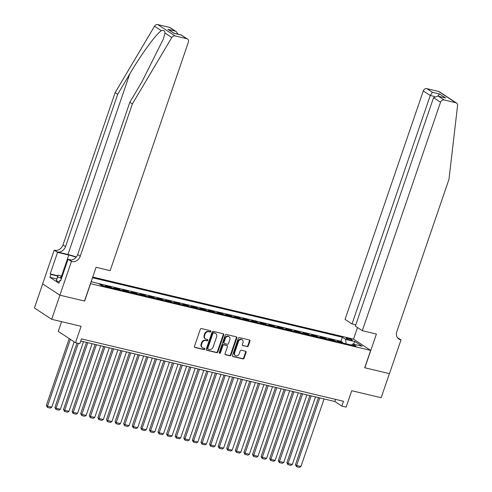 <?xml version="1.0" encoding="UTF-8"?>
<svg xmlns="http://www.w3.org/2000/svg" width="492" height="492" viewBox="0 0 492 492"><rect width="100%" height="100%" fill="white"/><g stroke="black" fill="none" stroke-linecap="round" stroke-linejoin="round"><path stroke-width="0.74" d="M210.804 331.497A0.707 0.597 123.2 0 0 210.441 330.692L201.48 328.564A1.015 0.855 123.2 0 0 200.312 329.308L194.481 346.337A1.015 0.855 123.2 0 0 195.004 347.487L203.965 349.621A0.707 0.597 123.2 0 0 204.414 348.293L203.257 348.016A3.241 2.724 123.2 0 1 202.513 347.703A3.241 2.724 123.2 0 1 201.591 344.345L202.077 342.93A3.241 2.724 123.2 0 1 205.816 340.544L206.972 340.821A0.707 0.597 123.2 0 0 207.427 339.492L206.271 339.216A3.241 2.724 123.2 0 1 205.527 338.902A3.241 2.724 123.2 0 1 204.604 335.55L205.09 334.129A3.241 2.724 123.2 0 1 208.829 331.743L209.986 332.02A0.707 0.597 123.2 0 0 210.804 331.497M205.527 338.902L205.066 338.594A3.241 2.724 123.2 0 1 204.143 335.243L204.629 333.822A3.241 2.724 123.2 0 1 208.362 331.436L209.518 331.713A0.707 0.597 123.2 0 0 210.318 330.667M194.568 347.186L203.497 349.314A0.707 0.597 123.2 0 0 204.291 348.262M202.513 347.703L202.052 347.395A3.241 2.724 123.2 0 1 201.13 344.043L201.615 342.623A3.241 2.724 123.2 0 1 205.348 340.236L206.511 340.513A0.707 0.597 123.2 0 0 207.304 339.468M347.703 338.219A3.303 0.517 18.9 0 0 346.073 338.127A3.303 0.517 18.9 0 0 347.524 339.105A3.303 0.517 18.9 0 0 350.685 340.175A3.303 0.517 18.9 0 0 352.315 340.267A3.303 0.517 18.9 0 0 350.864 339.289A3.303 0.517 18.9 0 0 347.703 338.219M247.138 346.645A1.015 0.855 123.2 0 0 248.306 345.901L249.942 341.122A1.015 0.855 123.2 0 0 249.426 339.972L239.475 337.604A1.015 0.855 123.2 0 0 238.306 338.348L232.476 355.384A1.015 0.855 123.2 0 0 232.993 356.528L242.943 358.896A1.015 0.855 123.2 0 0 244.112 358.151L246.086 352.383A1.015 0.855 123.2 0 0 245.57 351.233L241.308 350.218A1.015 0.855 123.2 0 0 240.145 350.968L239.161 353.828A2.706 2.282 123.2 0 1 235.422 355.556A2.706 2.282 123.2 0 1 234.653 352.752L238.491 341.54A2.706 2.282 123.2 0 1 242.23 339.812A2.706 2.282 123.2 0 1 242.999 342.617L242.359 344.486A1.015 0.855 123.2 0 0 242.882 345.63L246.677 346.337A1.015 0.855 123.2 0 0 247.839 345.593L249.475 340.815A1.015 0.855 123.2 0 0 249.389 339.966M90.571 283.724L84.63 301.073L59.926 295.194L51.678 319.296L81.106 326.301L75.491 342.684L79.79 343.711L81.438 338.89L343.484 401.269L341.835 406.084L346.128 407.112L351.743 390.722L381.165 397.727L389.418 373.631L364.72 367.745L370.661 350.396L90.454 283.65M223.719 334.88A1.015 0.855 123.2 0 0 223.196 333.73L213.245 331.362A1.015 0.855 123.2 0 0 212.077 332.106L206.246 349.142A1.015 0.855 123.2 0 0 206.763 350.286L216.72 352.653A1.015 0.855 123.2 0 0 217.882 351.909L223.719 334.88L223.251 334.572A1.015 0.855 123.2 0 0 223.165 333.724M226.357 334.486L236.308 336.854A1.015 0.855 123.2 0 1 236.83 337.998L231 355.033A1.015 0.855 123.2 0 1 229.832 355.777L225.57 354.763A1.015 0.855 123.2 0 1 225.053 353.613L227.415 346.706A1.015 0.855 123.2 0 0 226.898 345.562L224.075 344.892A1.015 0.855 123.2 0 0 222.907 345.636L220.447 352.826A0.707 0.597 123.2 0 1 219.266 352.543L225.188 335.23A1.015 0.855 123.2 0 1 226.357 334.486M51.678 319.296L34.428 307.992L42.675 283.902M342.309 342.893L342.518 342.291L337.358 341.061L338.92 342.081M333.717 340.845L333.927 340.243L328.767 339.019L330.329 340.04M325.126 338.797L325.335 338.201L320.175 336.971L321.737 337.992M316.534 336.756L316.743 336.153L311.584 334.923L313.146 335.95M307.943 334.708L308.152 334.105L302.992 332.881L304.554 333.902M299.351 332.666L299.56 332.063L294.4 330.833L295.963 331.86M290.76 330.618L290.969 330.015L285.809 328.791L287.371 329.812M282.168 328.576L282.377 327.973L277.217 326.743L278.779 327.764M273.577 326.528L273.786 325.925L268.626 324.702L270.188 325.722M264.985 324.486L265.188 323.884L260.034 322.654L261.596 323.674M256.393 322.438L256.596 321.836L251.443 320.612L253.005 321.633M247.802 320.39L248.005 319.794L242.851 318.564L244.413 319.585M239.21 318.349L239.413 317.746L234.26 316.516L235.822 317.543M230.619 316.301L230.822 315.698L225.668 314.474L227.23 315.495M222.027 314.259L222.23 313.656L217.077 312.426L218.639 313.453M213.436 312.211L213.639 311.608L208.485 310.384L210.047 311.405M204.844 310.169L205.047 309.566L199.893 308.336L201.456 309.357M196.253 308.121L196.456 307.518L191.302 306.295L192.864 307.315M187.661 306.079L187.864 305.477L182.71 304.247L184.272 305.268M179.07 304.031L179.273 303.429L174.119 302.205L175.681 303.226M170.478 301.983L170.681 301.387L165.527 300.157L167.089 301.178M161.886 299.942L162.089 299.339L156.936 298.115L158.498 299.136M153.295 297.894L153.498 297.297L148.344 296.067L149.906 297.088M144.703 295.852L144.906 295.249L139.753 294.019L141.315 295.046M136.112 293.804L136.315 293.201L131.161 291.977L132.723 292.998M127.52 291.762L127.723 291.159L122.57 289.929L124.132 290.957M118.929 289.714L119.132 289.112L113.978 287.888L115.54 288.909M110.337 287.672L110.54 287.07L105.386 285.84L106.948 286.861M101.746 285.624L101.949 285.022L100.079 284.579M92.717 277.039L353.41 339.093L370.661 350.396M342.518 342.291L340.956 341.263L342.34 337.217L92.478 277.74M342.34 337.217L345.605 339.357L355.052 341.602L362.143 346.251L352.69 344L355.95 346.14L101.641 285.6L98.375 283.46L91.112 281.731M101.949 285.022L103.511 286.043M110.54 287.07L112.102 288.091M119.132 289.112L120.694 290.132M127.723 291.159L129.285 292.18M136.315 293.201L137.877 294.228M144.906 295.249L146.468 296.27M153.498 297.297L155.06 298.318M162.089 299.339L163.651 300.36M170.681 301.387L172.243 302.408M179.273 303.429L180.835 304.45M187.864 305.477L189.426 306.498M196.456 307.518L198.018 308.539M205.047 309.566L206.609 310.587M213.639 311.608L215.201 312.635M222.23 313.656L223.792 314.677M230.822 315.698L232.384 316.725M239.413 317.746L240.975 318.767M248.005 319.794L249.567 320.815M256.596 321.836L258.159 322.857M265.188 323.884L266.75 324.904M273.786 325.925L275.342 326.946M282.377 327.973L283.933 328.994M290.969 330.015L292.525 331.042M299.56 332.063L301.116 333.084M308.152 334.105L309.708 335.132M316.743 336.153L318.299 337.174M325.335 338.201L326.891 339.222M333.927 340.243L335.483 341.263M340.956 341.263L98.517 283.552M61.58 321.651L58.247 331.38L75.491 342.684M80.713 341.011L334.843 401.503L341.835 406.084M335.569 399.381L334.843 401.503M91.487 280.643L91.617 281.855M352.69 344L351.411 345.058M346.079 343.785L345.605 339.357M355.052 341.602L353.324 344.148M206.333 349.99L216.252 352.352A1.015 0.855 123.2 0 0 217.421 351.602L223.251 334.572M213.719 332.906A0.707 0.597 123.2 0 0 212.901 333.428L207.784 348.379A0.707 0.597 123.2 0 0 208.147 349.185L209.371 349.474A3.241 2.724 123.2 0 0 213.104 347.088L216.603 336.866A3.241 2.724 123.2 0 0 215.68 333.514A3.241 2.724 123.2 0 0 214.942 333.201L213.251 332.604A0.707 0.597 123.2 0 0 212.433 333.121L212.901 333.428M207.679 348.877A0.707 0.597 123.2 0 1 207.317 348.072L212.433 333.121M215.68 333.514L215.213 333.213A3.241 2.724 123.2 0 0 214.475 332.893L214.942 333.201M213.251 332.604L214.475 332.893M225.139 354.468L229.364 355.47A1.015 0.855 123.2 0 0 230.533 354.726L236.363 337.697A1.015 0.855 123.2 0 0 236.277 336.842M227.132 345.661L226.664 345.353A1.015 0.855 123.2 0 0 226.431 345.255L223.608 344.584A1.015 0.855 123.2 0 0 222.439 345.329L219.979 352.518L220.447 352.826M219.278 353.059A0.707 0.597 123.2 0 0 219.979 352.518M229.869 339.541A2.706 2.282 123.2 0 0 229.1 336.737A2.706 2.282 123.2 0 0 225.361 338.465L224.008 342.42A1.015 0.855 123.2 0 0 224.524 343.564L227.353 344.234A1.015 0.855 123.2 0 0 228.522 343.49L229.869 339.541M229.1 336.737L228.632 336.436A2.706 2.282 123.2 0 0 224.893 338.164L225.361 338.465M224.297 343.465L223.829 343.158A1.015 0.855 123.2 0 1 223.54 342.112L224.893 338.164M242.445 345.335L246.677 346.337M242.23 339.812L241.763 339.505A2.706 2.282 123.2 0 0 238.023 341.239L238.491 341.54M235.422 355.556L234.955 355.249A2.706 2.282 123.2 0 1 234.186 352.45L238.023 341.239M232.562 356.233L242.476 358.594A1.015 0.855 123.2 0 0 243.645 357.85L245.625 352.075A1.015 0.855 123.2 0 0 245.533 351.226M69.212 338.57L46.322 405.433L47.49 406.195L70.381 339.332M74.175 341.823L51.783 407.216L50.362 408.089L47.355 407.376L46.322 405.433M47.355 407.376L47.49 406.195L51.783 407.216M62.06 276.75A6.704 1.052 18.9 0 0 60.768 277.279A6.704 1.052 18.9 0 0 61.654 277.937M59.335 282.045L56.365 280.741L57.964 275.133L62.263 276.153M61.445 278.54L57.687 276.885L57.964 275.133M56.365 280.741L57.687 276.885M76.34 257.045A13.438 2.109 18.9 0 0 67.951 254.481L57.213 251.929L54.188 250.139L42.638 283.878L59.883 295.188L84.501 301.043L96.051 267.304L110.14 270.661L188.362 42.201A3.093 2.608 123.2 0 0 187.483 38.997A3.093 2.608 123.2 0 0 186.775 38.696L175.047 35.904A3.093 2.608 123.2 0 0 171.788 37.509L132.379 103.935L80.233 256.24A7.22 6.076 -56.8 0 1 71.912 261.56L71.438 261.449L59.883 295.188M132.379 103.935L129.826 102.262L141.911 81.893L163.405 38.899L164.968 33.038C164.968 30.824 163.762 30.03 161.364 30.676C156.112 33.96 141.192 54.384 129.771 73.935L117.686 94.304L65.541 246.609A7.22 6.076 -56.8 0 1 57.213 251.929M117.686 94.304L115.134 92.631L62.988 244.936A7.22 6.076 -56.8 0 1 54.661 250.256M71.912 261.56L69.36 259.887A7.22 6.076 -56.8 0 0 77.681 254.567L129.826 102.262M186.775 38.696L181.204 35.043L174.07 33.345L167.963 29.348L175.097 31.045L169.525 27.392L157.797 24.6L175.047 35.904M161.364 30.676L154.543 26.205L115.134 92.631M71.438 261.449L68.056 259.229L60.664 280.821L59.919 280.335L60.762 280.538M56.666 278.933L49.932 277.328L58.929 283.226L59.919 280.335M49.932 277.328L50.922 274.438L50.178 273.952L57.57 252.359L54.188 250.139M76.149 257.279A11.605 1.82 18.9 0 0 68.782 255.028L57.57 252.359M68.056 259.229L71.297 260.004M154.543 26.205A3.093 2.608 -56.8 0 1 157.797 24.6M169.525 27.392A3.093 2.608 -56.8 0 1 170.232 27.693L176.21 31.611L178.165 34.268M50.178 273.952L57.755 275.754M57.656 276.043L50.922 274.438M181.204 35.043L187.483 38.997M167.963 29.348L174.328 33.351M175.097 31.045L176.21 31.611M362.309 330.686L440.524 102.225L433.557 97.662L355.341 326.116L362.309 330.686L376.398 334.043L364.849 367.776L389.461 373.637L401.011 339.898L397.431 337.635M355.777 324.843L352.026 323.951L345.058 319.382L423.28 90.922A3.093 2.608 -56.8 0 1 426.847 88.646L438.575 91.438A3.093 2.608 -56.8 0 1 439.282 91.74L456.527 103.043A3.093 2.608 123.2 0 1 457.572 105.534L448.981 179.303L396.835 331.608A7.22 6.076 123.2 0 0 398.889 339.08A7.22 6.076 123.2 0 0 400.537 339.788L401.011 339.898M426.847 88.646L432.419 92.299L439.547 93.997L445.654 97.994L438.52 96.297L444.091 99.95L455.82 102.742L438.575 91.438M353.527 339.166L357.506 327.537M352.026 323.951L430.248 95.491L423.28 90.922M456.527 103.043A3.093 2.608 123.2 0 0 455.82 102.742M444.091 99.95A3.093 2.608 123.2 0 0 440.524 102.225M397.739 338.047A7.22 6.076 123.2 0 0 397.985 338.115L400.537 339.788M432.419 92.299L430.248 95.491L434.467 96.493M439.547 93.997L437.837 96.081M445.654 97.994L437.775 96.069L433.557 97.662M438.52 96.297L437.775 96.069M76.973 343.041L54.913 407.481L56.082 408.243L78.296 343.354M83.517 341.676L60.375 409.264L58.954 410.137L55.947 409.418L54.913 407.481M55.947 409.418L56.082 408.243L60.375 409.264M86.494 342.383L63.505 409.522L64.673 410.285L87.81 342.703M92.109 343.724L68.966 411.312L67.545 412.179L64.538 411.466L63.505 409.522M64.538 411.466L64.673 410.285L68.966 411.312M95.085 344.431L72.096 411.57L73.265 412.333L96.401 344.744M100.7 345.765L77.558 413.354L76.137 414.227L73.13 413.508L72.096 411.57M73.13 413.508L73.265 412.333L77.558 413.354M103.677 346.479L80.688 413.612L81.856 414.375L104.993 346.792M109.292 347.813L86.149 415.402L84.729 416.269L81.721 415.555L80.688 413.612M81.721 415.555L81.856 414.375L86.149 415.402M112.268 348.521L89.28 415.66L90.448 416.423L113.584 348.834M117.883 349.855L94.741 417.444L93.32 418.317L90.313 417.597L89.28 415.66M90.313 417.597L90.448 416.423L94.741 417.444M120.86 350.568L97.871 417.702L99.04 418.464L122.176 350.882M126.475 351.903L103.332 419.492L101.912 420.359L98.904 419.645L97.871 417.702M98.904 419.645L99.04 418.464L103.332 419.492M129.451 352.61L106.463 419.75L107.631 420.512L130.767 352.924M135.066 353.951L111.924 421.533L110.503 422.407L107.496 421.687L106.463 419.75M107.496 421.687L107.631 420.512L111.924 421.533M138.043 354.658L115.054 421.792L116.223 422.56L139.359 354.972M143.658 355.993L120.515 423.581L119.095 424.448L116.087 423.735L115.054 421.792M116.087 423.735L116.223 422.56L120.515 423.581M146.634 356.7L123.646 423.84L124.814 424.602L147.951 357.014M152.249 358.041L129.107 425.623L127.686 426.496L124.679 425.783L123.646 423.84M124.679 425.783L124.814 424.602L129.107 425.623M155.226 358.748L132.237 425.881L133.406 426.65L156.542 359.062M160.841 360.082L137.698 427.671L136.278 428.544L133.27 427.825L132.237 425.881M133.27 427.825L133.406 426.65L137.698 427.671M163.818 360.79L140.829 427.929L141.997 428.692L165.134 361.11M169.433 362.13L146.29 429.719L144.869 430.586L141.862 429.873L140.829 427.929M141.862 429.873L141.997 428.692L146.29 429.719M172.409 362.838L149.42 429.977L150.589 430.74L173.725 363.151M178.024 364.172L154.882 431.761L153.461 432.634L150.454 431.914L149.42 429.977M150.454 431.914L150.589 430.74L154.882 431.761M181.001 364.886L158.012 432.019L159.18 432.782L182.317 365.199M186.616 366.22L163.473 433.809L162.053 434.676L159.045 433.962L158.012 432.019M159.045 433.962L159.18 432.782L163.473 433.809M189.592 366.927L166.603 434.067L167.772 434.83L190.908 367.241M195.207 368.262L172.065 435.851L170.644 436.724L167.637 436.004L166.603 434.067M167.637 436.004L167.772 434.83L172.065 435.851M198.184 368.975L175.195 436.109L176.364 436.871L199.5 369.289M203.799 370.31L180.656 437.898L179.236 438.766L176.228 438.052L175.195 436.109M176.228 438.052L176.364 436.871L180.656 437.898M206.775 371.017L183.787 438.157L184.955 438.919L208.091 371.331M212.39 372.358L189.248 439.94L187.827 440.814L184.82 440.094L183.787 438.157M184.82 440.094L184.955 438.919L189.248 439.94M215.367 373.065L192.378 440.199L193.547 440.967L216.683 373.379M220.982 374.4L197.839 441.988L196.419 442.855L193.411 442.142L192.378 440.199M193.411 442.142L193.547 440.967L197.839 441.988M223.958 375.107L200.97 442.247L202.138 443.009L225.275 375.421M229.573 376.448L206.431 444.03L205.01 444.903L202.003 444.19L200.97 442.247M202.003 444.19L202.138 443.009L206.431 444.03M232.55 377.155L209.561 444.288L210.73 445.057L233.866 377.469M238.165 378.489L215.022 446.078L213.602 446.945L210.594 446.232L209.561 444.288M210.594 446.232L210.73 445.057L215.022 446.078M241.142 379.197L218.153 446.336L219.321 447.099L242.458 379.51M246.756 380.537L223.614 448.12L222.193 448.993L219.186 448.28L218.153 446.336M219.186 448.28L219.321 447.099L223.614 448.12M249.733 381.245L226.744 448.384L227.913 449.147L251.049 381.558M255.348 382.579L232.206 450.168L230.785 451.041L227.778 450.321L226.744 448.384M227.778 450.321L227.913 449.147L232.206 450.168M258.325 383.293L235.336 450.426L236.504 451.189L259.641 383.606M263.94 384.627L240.797 452.216L239.376 453.083L236.369 452.369L235.336 450.426M236.369 452.369L236.504 451.189L240.797 452.216M266.916 385.334L243.927 452.474L245.096 453.237L268.238 385.648M272.531 386.669L249.389 454.257L247.968 455.131L244.961 454.411L243.927 452.474M244.961 454.411L245.096 453.237L249.389 454.257M275.508 387.382L252.519 454.516L253.688 455.278L276.83 387.696M281.123 388.717L257.98 456.305L256.56 457.173L253.552 456.459L252.519 454.516M253.552 456.459L253.688 455.278L257.98 456.305M284.099 389.424L261.111 456.564L262.279 457.326L285.422 389.738M289.714 390.765L266.572 458.347L265.151 459.221L262.144 458.501L261.111 456.564M262.144 458.501L262.279 457.326L266.572 458.347M292.691 391.472L269.702 458.606L270.871 459.374L294.013 391.786M298.306 392.807L275.163 460.395L273.743 461.262L270.735 460.549L269.702 458.606M270.735 460.549L270.871 459.374L275.163 460.395M301.282 393.514L278.294 460.653L279.462 461.416L302.605 393.828M306.897 394.855L283.755 462.437L282.334 463.31L279.327 462.597L278.294 460.653M279.327 462.597L279.462 461.416L283.755 462.437M309.874 395.562L286.885 462.695L288.054 463.464L311.196 395.876M315.489 396.896L292.346 464.485L290.926 465.352L287.918 464.639L286.885 462.695M287.918 464.639L288.054 463.464L292.346 464.485M318.465 397.604L295.477 464.743L296.645 465.506L319.788 397.917M324.08 398.944L300.938 466.527L299.517 467.4L296.51 466.687L295.477 464.743M296.51 466.687L296.645 465.506L300.938 466.527M208.362 331.436L208.829 331.743M204.629 333.822L205.09 334.129M204.143 335.243L204.604 335.55M206.511 340.513L206.972 340.821M205.348 340.236L205.816 340.544M201.615 342.623L202.077 342.93M201.13 344.043L201.591 344.345M203.497 349.314L203.965 349.621M194.586 347.217L195.004 347.487M209.518 331.713L209.986 332.02M217.421 351.602L217.882 351.909M216.252 352.352L216.72 352.653M206.351 350.015L206.763 350.286M207.317 348.072L207.784 348.379M236.363 337.697L236.83 337.998M230.533 354.726L231 355.033M229.364 355.47L229.832 355.777M225.158 354.492L225.57 354.763M226.431 345.255L226.898 345.562M223.608 344.584L224.075 344.892M222.439 345.329L222.907 345.636M223.54 342.112L224.008 342.42M242.464 345.359L242.882 345.63M234.186 352.45L234.653 352.752M245.625 352.075L246.086 352.383M243.645 357.85L244.112 358.151M242.476 358.594L242.943 358.896M232.581 356.257L232.993 356.528M249.475 340.815L249.942 341.122M247.839 345.593L248.306 345.901M129.771 73.935L67.951 254.481M65.541 246.609L62.988 244.936M77.681 254.567L80.233 256.24M171.788 37.509L164.968 33.038M61.598 275.994L68.782 255.028M207.519 348.81L207.987 349.111M174.273 33.339L181.4 35.037"/></g></svg>
